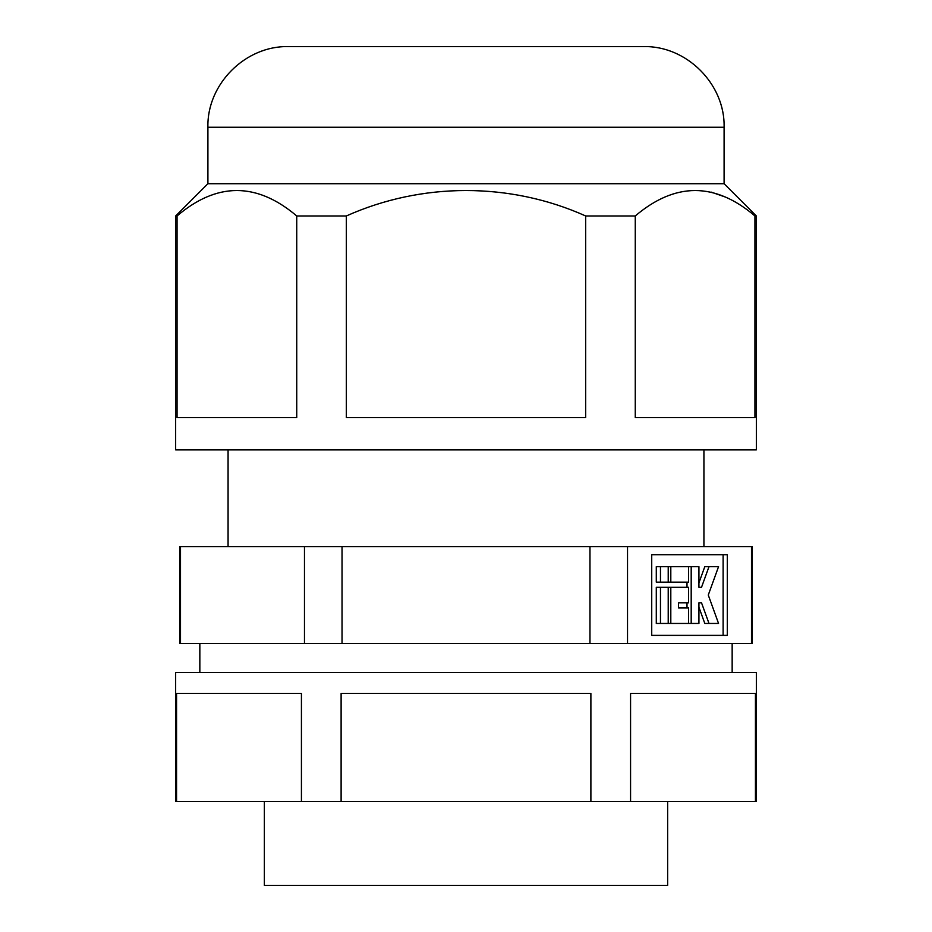 <?xml version="1.0" encoding="UTF-8"?>
<svg xmlns="http://www.w3.org/2000/svg" width="932" height="932" viewBox="0 0 932 932"><rect width="100%" height="100%" fill="white"/><g stroke="black" fill="none" stroke-linecap="round" stroke-linejoin="round"><path stroke-width="1.4" d="M667.638 801.52L667.638 885.4L264.362 885.4L264.362 801.52M660.473 587.3L656.291 587.3L656.291 623.438L668.221 623.438L668.221 587.3L660.473 587.3L660.473 623.438M708.996 566.656L701.516 587.3L698.93 587.3L698.93 566.656L691.194 566.656L691.194 623.438L698.93 623.438L698.93 602.794L701.516 602.794L708.996 623.438L718.549 623.438L708.273 595.047L718.549 566.656L704.802 566.656L698.93 582.861M698.93 607.233L704.802 623.438L708.996 623.438M687.001 582.139L687.001 587.3M687.001 602.794L687.001 607.955M651.724 635.368L723.116 635.368L723.116 554.715L651.724 554.715L651.724 635.368L727.298 635.368L727.298 554.715L651.724 554.715M660.473 566.656L656.291 566.656L656.291 582.139L668.221 582.139L668.221 566.656L660.473 566.656L660.473 582.139M684.426 607.955L678.543 607.955L678.543 602.794L684.426 602.794M751.495 643.441L751.495 546.653L752.322 546.653L752.322 643.441L589.968 643.441L589.968 546.653L342.032 546.653L342.032 643.441L179.678 643.441L179.678 546.653L180.505 546.653L180.505 643.441M751.495 546.653L627.527 546.653L627.527 643.441L732.156 643.441L732.156 672.473M627.527 546.653L589.968 546.653M199.844 672.473L199.844 643.441L304.473 643.441L304.473 546.653L180.505 546.653M342.032 546.653L304.473 546.653M701.516 587.3L698.93 587.3M691.194 566.656L670.807 566.656L670.807 582.139L668.221 582.139M691.194 623.438L688.608 623.438L688.608 607.955L678.543 607.955M701.516 602.794L698.93 602.794M670.807 566.656L668.221 566.656M670.807 582.139L688.608 582.139L688.608 566.656M678.543 602.794L688.608 602.794L688.608 587.3L670.807 587.3L670.807 623.438L668.221 623.438M670.807 587.3L668.221 587.3M670.807 623.438L688.608 623.438M346.331 215.968L296.737 215.968C256.743 182.055 216.853 182.055 177.057 215.968L175.647 215.968L175.647 449.865L756.353 449.865L756.353 215.968L754.943 215.968L754.943 417.606L635.263 417.606L635.263 215.968L585.669 215.968L585.669 417.606L346.331 417.606L346.331 215.968C421.718 182.171 509.886 181.95 585.669 215.968M724.094 127.253L724.094 183.709L207.906 183.709L207.906 127.253L724.094 127.253C725.201 84.16 686.546 45.493 643.441 46.6L312.756 46.6M643.441 46.6L288.559 46.6C245.454 45.493 206.799 84.16 207.906 127.253M635.263 215.968C675.187 182.066 715.077 182.066 754.943 215.968M725.783 197.188L711.151 192.109M177.057 215.968L177.057 417.606L296.737 417.606L296.737 215.968M301.432 801.52L756.353 801.52L756.353 672.473L175.647 672.473L175.647 801.52L301.432 801.52L301.432 693.443L176.556 693.443L176.556 801.52M590.888 801.52L590.888 693.443L341.112 693.443L341.112 801.52M755.444 801.52L755.444 693.443L630.568 693.443L630.568 801.52M589.968 643.441L342.032 643.441M703.928 449.865L703.928 546.653M228.072 449.865L228.072 546.653M724.094 183.709L756.353 215.968M207.906 183.709L175.647 215.968"/></g></svg>

